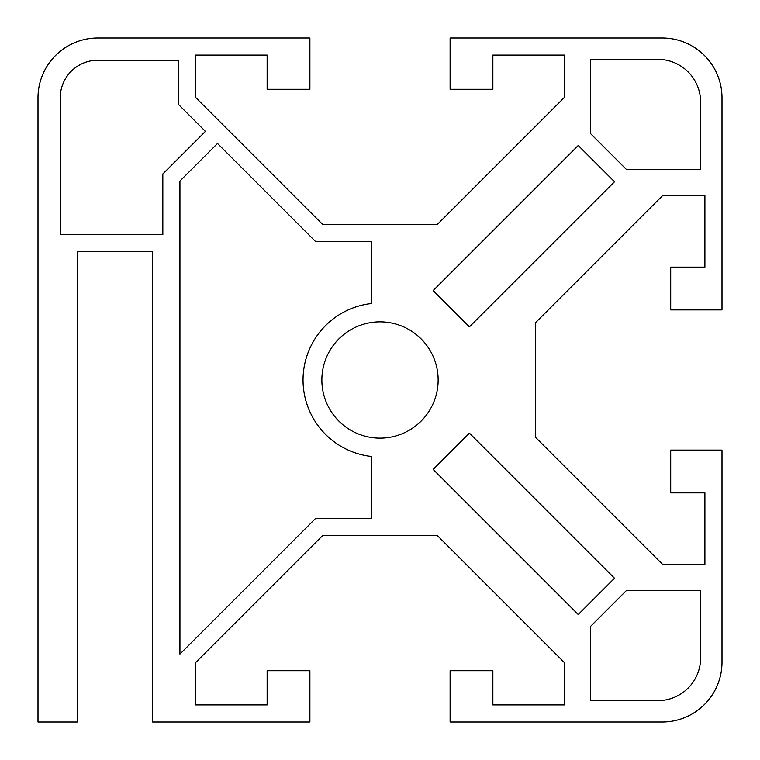 <?xml version="1.0" encoding="UTF-8"?>
<svg xmlns="http://www.w3.org/2000/svg" width="760" height="760" viewBox="0 0 760 760"><rect width="100%" height="100%" fill="white"/><g stroke="black" fill="none" stroke-linecap="round" stroke-linejoin="round"><path stroke-width="0.57" stroke-dasharray="3.8 2.85" d="M205.409 131.385L178.22 104.196L178.22 60.23L97.85 60.23A37.62 37.62 0 0 0 60.23 97.85L60.23 234.65L162.83 234.65L162.83 173.964L205.409 131.385M97.85 38A59.85 59.85 0 0 0 38 97.85L38 722L77.33 722L77.33 251.75L152.57 251.75L152.57 722L309.89 722L309.89 670.7L267.14 670.7L267.14 704.9L195.32 704.9L195.32 662.881L322.591 535.61L437.409 535.61L564.68 662.881L564.68 704.9L492.86 704.9L492.86 670.7L450.11 670.7L450.11 722L662.15 722A59.85 59.85 0 0 0 722 662.15L722 450.11L670.7 450.11L670.7 492.86L704.9 492.86L704.9 564.68L662.881 564.68L535.61 437.409L535.61 322.591L662.881 195.32L704.9 195.32L704.9 267.14L670.7 267.14L670.7 309.89L722 309.89L722 97.85A59.85 59.85 0 0 0 662.15 38L450.11 38L450.11 89.3L492.86 89.3L492.86 55.1L564.68 55.1L564.68 97.118L437.409 224.39L322.591 224.39L195.32 97.118L195.32 55.1L267.14 55.1L267.14 89.3L309.89 89.3L309.89 38L97.85 38M371.45 456.475A76.95 76.95 0 0 1 371.45 303.525L371.45 241.49L315.514 241.49L217.502 143.478L179.93 181.051L179.93 654.094L315.514 518.51L371.45 518.51L371.45 456.475M321.86 380A58.14 58.14 0 0 0 409.07 430.35A58.14 58.14 0 0 0 409.07 329.65A58.14 58.14 0 0 0 321.86 380M578.236 145.493L433.143 290.586L469.414 326.857L614.517 181.763L578.236 145.493M614.507 578.236L469.414 433.143L433.143 469.414L578.236 614.517L614.507 578.236M700.625 169.67L700.625 102.125A42.75 42.75 0 0 0 657.875 59.375L590.33 59.375L590.33 133.399L626.601 169.67L700.625 169.67M590.33 700.625L657.875 700.625A42.75 42.75 0 0 0 700.625 657.875L700.625 590.33L626.601 590.33L590.33 626.601L590.33 700.625"/><path stroke-width="1.14" d="M178.22 104.196L205.409 131.385L162.83 173.964L162.83 234.65L60.23 234.65L60.23 97.85A37.62 37.62 0 0 1 97.85 60.23L178.22 60.23L178.22 104.196M38 97.85A59.85 59.85 0 0 1 97.85 38L309.89 38L309.89 89.3L267.14 89.3L267.14 55.1L195.32 55.1L195.32 97.118L322.591 224.39L437.409 224.39L564.68 97.118L564.68 55.1L492.86 55.1L492.86 89.3L450.11 89.3L450.11 38L662.15 38A59.85 59.85 0 0 1 722 97.85L722 309.89L670.7 309.89L670.7 267.14L704.9 267.14L704.9 195.32L662.881 195.32L535.61 322.591L535.61 437.409L662.881 564.68L704.9 564.68L704.9 492.86L670.7 492.86L670.7 450.11L722 450.11L722 662.15A59.85 59.85 0 0 1 662.15 722L450.11 722L450.11 670.7L492.86 670.7L492.86 704.9L564.68 704.9L564.68 662.881L437.409 535.61L322.591 535.61L195.32 662.881L195.32 704.9L267.14 704.9L267.14 670.7L309.89 670.7L309.89 722L152.57 722L152.57 251.75L77.33 251.75L77.33 722L38 722L38 97.85M438.14 380A58.14 58.14 0 0 1 380 438.14A58.14 58.14 0 0 1 321.86 380A58.14 58.14 0 0 1 380 321.86A58.14 58.14 0 0 1 438.14 380M433.143 290.586L578.236 145.493L614.517 181.763L469.414 326.857L433.143 290.586M469.414 433.143L614.507 578.236L578.236 614.517L433.143 469.414L469.414 433.143M700.625 102.125L700.625 169.67L626.601 169.67L590.33 133.399L590.33 59.375L657.875 59.375A42.75 42.75 0 0 1 700.625 102.125M657.875 700.625L590.33 700.625L590.33 626.601L626.601 590.33L700.625 590.33L700.625 657.875A42.75 42.75 0 0 1 657.875 700.625M371.45 303.525A76.95 76.95 0 0 0 371.45 456.475L371.45 518.51L315.514 518.51L179.93 654.094L179.93 181.051L217.502 143.478L315.514 241.49L371.45 241.49L371.45 303.525"/></g></svg>
